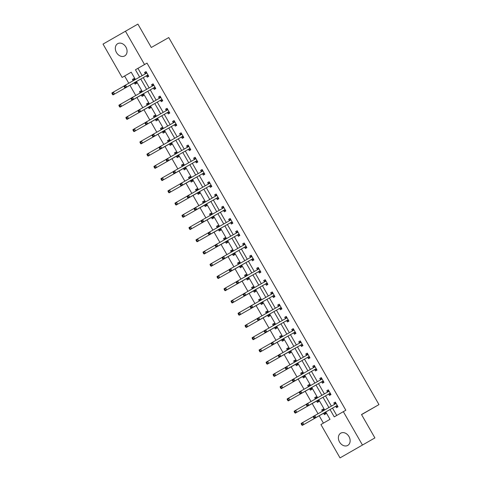 <?xml version="1.0" encoding="UTF-8"?>
<svg xmlns="http://www.w3.org/2000/svg" width="482" height="482" viewBox="0 0 482 482"><rect width="100%" height="100%" fill="white"/><g stroke="black" fill="none" stroke-linecap="round" stroke-linejoin="round"><path stroke-width="0.72" d="M125.916 47.079A7.055 5.453 60.4 0 1 124.681 55.93A7.055 5.453 60.4 0 1 116.469 52.52A7.055 5.453 60.4 0 1 117.71 43.669A7.055 5.453 60.4 0 1 125.916 47.079M348.98 436.572A7.055 5.453 60.4 0 1 347.745 445.422A7.055 5.453 60.4 0 1 339.533 442.006A7.055 5.453 60.4 0 1 340.774 433.155A7.055 5.453 60.4 0 1 348.98 436.572M131.218 72.222L122.127 77.433L103.028 44.085L137.906 24.1L151.3 47.483L168.76 37.554L378.973 404.603L361.506 414.532L374.9 437.915L340.021 457.9L320.922 424.552L330.007 419.322L325.778 411.947M124.621 76.017L128.766 83.253M129.929 85.29L135.773 95.49M136.942 97.533L142.786 107.733M143.949 109.769L149.794 119.976M150.962 122.012L156.807 132.213M157.969 134.249L163.814 144.455M164.983 146.492L170.827 156.692M171.99 158.729L177.834 168.935M179.003 170.971L184.847 181.172M186.01 183.208L191.854 193.415M193.023 195.451L198.867 205.657M200.03 207.694L205.874 217.894M207.043 219.931L212.887 230.137M214.05 232.173L219.894 242.374M221.063 244.41L226.908 254.617M228.07 256.653L233.915 266.853M235.083 268.89L240.928 279.096M242.091 281.133L247.935 291.339M249.104 293.375L254.948 303.576M256.111 305.612L261.955 315.818M263.124 317.855L268.968 328.055M270.131 330.092L275.975 340.298M277.144 342.334L282.988 352.535M284.151 354.571L289.995 364.778M291.164 366.814L297.008 377.02M298.171 379.057L304.015 389.257M305.184 391.294L311.029 401.5M312.191 403.536L318.036 413.737M319.204 415.773L323.41 423.124M361.566 414.628L378.973 404.603M323.663 413.375L324.392 414.647L325.904 413.773L325.085 412.345M323.958 410.375L323.211 409.067L321.699 409.935L322.422 411.206M316.656 401.132L317.385 402.404L318.897 401.536L318.078 400.102M316.951 398.132L316.198 396.825L314.686 397.698L315.415 398.969M309.643 388.896L310.372 390.167L311.884 389.293L311.065 387.859M309.938 385.889L309.191 384.588L307.679 385.455L308.402 386.727M302.636 376.653L303.365 377.924L304.877 377.051L304.058 375.623M302.931 373.652L302.178 372.345L300.666 373.219L301.395 374.484M295.623 364.416L296.352 365.681L297.864 364.814L297.045 363.38M295.918 361.41L295.171 360.102L293.659 360.976L294.382 362.247M288.616 352.173L289.345 353.445L290.857 352.571L290.037 351.143M288.911 349.173L288.158 347.865L286.645 348.739L287.374 350.004M281.602 339.937L282.332 341.202L283.844 340.334L283.024 338.9M281.898 336.93L281.151 335.623L279.638 336.496L280.361 337.768M274.595 327.694L275.324 328.965L276.837 328.091L276.017 326.663M274.891 324.693L274.137 323.386L272.625 324.253L273.354 325.525M267.582 315.451L268.311 316.722L269.824 315.855L269.004 314.421M267.878 312.45L267.13 311.143L265.618 312.017L266.341 313.288M260.575 303.214L261.304 304.485L262.817 303.612L261.997 302.178M260.87 300.208L260.117 298.906L258.605 299.774L259.334 301.045M253.562 290.971L254.291 292.243L255.803 291.369L254.984 289.941M253.857 287.971L253.11 286.663L251.598 287.537L252.321 288.802M246.555 278.735L247.284 280L248.796 279.132L247.977 277.698M246.85 275.728L246.097 274.421L244.585 275.294L245.314 276.566M239.542 266.492L240.271 267.763L241.783 266.889L240.964 265.462M239.837 263.491L239.09 262.184L237.578 263.058L238.301 264.323M232.535 254.255L233.264 255.52L234.776 254.653L233.957 253.219M232.83 251.249L232.077 249.941L230.565 250.815L231.294 252.086M225.522 242.012L226.251 243.283L227.763 242.41L226.944 240.982M225.817 239.012L225.07 237.704L223.558 238.572L224.281 239.843M218.515 229.769L219.244 231.041L220.756 230.173L219.937 228.739M218.81 226.769L218.057 225.462L216.545 226.335L217.274 227.606M211.502 217.533L212.231 218.804L213.743 217.93L212.923 216.496M211.797 214.526L211.05 213.225L209.537 214.092L210.26 215.364M204.495 205.29L205.224 206.561L206.736 205.687L205.916 204.26M204.79 202.289L204.037 200.982L202.524 201.856L203.253 203.127M197.487 193.053L198.21 194.324L199.729 193.451L198.903 192.017M197.777 190.047L197.03 188.745L195.517 189.613L196.24 190.884M190.474 180.81L191.203 182.082L192.716 181.208L191.896 179.78M190.77 177.81L190.022 176.502L188.504 177.376L189.233 178.641M183.467 168.573L184.19 169.839L185.709 168.971L184.883 167.537M183.756 165.567L183.009 164.26L181.497 165.133L182.22 166.404M176.454 156.331L177.183 157.602L178.695 156.728L177.876 155.3M176.749 153.33L176.002 152.023L174.484 152.89L175.213 154.162M169.447 144.088L170.17 145.359L171.688 144.492L170.863 143.058M169.736 141.087L168.989 139.78L167.477 140.654L168.206 141.925M162.434 131.851L163.163 133.122L164.675 132.249L163.856 130.815M162.729 128.851L161.982 127.543L160.464 128.411L161.193 129.682M155.427 119.608L156.15 120.88L157.668 120.006L156.849 118.578M155.716 116.608L154.969 115.3L153.457 116.174L154.186 117.445M148.414 107.372L149.143 108.643L150.655 107.769L149.836 106.335M148.709 104.365L147.962 103.064L146.444 103.931L147.173 105.203M141.407 95.129L142.13 96.4L143.648 95.526L142.829 94.098M141.696 92.128L140.949 90.821L139.437 91.694L140.166 92.96M134.394 82.892L135.123 84.157L136.635 83.29L135.816 81.856M134.689 79.885L133.942 78.578L132.423 79.452L133.153 80.723M330.031 409.531L334.243 416.882L345.823 410.236L147.028 63.118L137.942 68.348L142.13 75.656M143.256 77.626L149.137 87.899M150.27 89.869L156.15 100.135M157.277 102.106L163.157 112.378M164.29 114.348L170.17 124.621M171.297 126.591L177.177 136.858M178.31 138.828L184.19 149.101M185.317 151.071L191.197 161.337M192.33 163.308L198.21 173.58M199.337 175.55L205.218 185.817M206.35 187.787L212.231 198.06M213.357 200.03L219.238 210.303M220.364 212.267L226.251 222.539M227.377 224.51L233.258 234.782M234.385 236.752L240.271 247.019M241.398 248.989L247.278 259.262M248.405 261.232L254.291 271.499M255.418 273.469L261.298 283.741M262.425 285.712L268.311 295.984M269.438 297.948L275.318 308.221M276.445 310.191L282.332 320.464M283.458 322.434L289.339 332.701M290.465 334.671L296.352 344.943M297.478 346.913L303.359 357.18M304.485 359.15L310.372 369.423M311.499 371.393L317.379 381.66M318.506 383.63L324.392 393.902M325.519 395.873L331.399 406.145M332.526 408.115L336.731 415.454M335.773 406.404L336.502 407.676L338.015 406.802L335.321 402.096L333.809 402.964L334.532 404.235M328.766 394.162L329.495 395.433L331.007 394.559L328.308 389.854L326.796 390.727L327.525 391.993M321.753 381.925L322.482 383.19L323.994 382.322L321.301 377.611L319.789 378.484L320.512 379.756M314.746 369.682L315.475 370.953L316.987 370.08L314.288 365.374L312.776 366.248L313.505 367.513M307.733 357.445L308.462 358.71L309.974 357.843L307.281 353.131L305.769 354.005L306.492 355.276M300.726 345.202L301.455 346.474L302.967 345.6L300.268 340.894L298.756 341.762L299.485 343.033M293.713 332.96L294.442 334.231L295.954 333.363L293.261 328.652L291.749 329.525L292.472 330.797M286.706 320.723L287.435 321.994L288.947 321.12L286.248 316.415L284.735 317.283L285.465 318.554M279.699 308.48L280.422 309.751L281.934 308.878L279.241 304.172L277.728 305.046L278.451 306.317M272.685 296.243L273.415 297.514L274.927 296.641L272.234 291.935L270.715 292.803L271.444 294.074M265.678 284L266.401 285.272L267.92 284.398L265.221 279.693L263.708 280.566L264.431 281.831M258.665 271.764L259.394 273.029L260.907 272.161L258.213 267.45L256.695 268.323L257.424 269.595M251.658 259.521L252.381 260.792L253.9 259.918L251.2 255.213L249.688 256.081L250.417 257.352M244.645 247.278L245.374 248.549L246.886 247.682L244.193 242.97L242.675 243.844L243.404 245.115M237.638 235.041L238.361 236.313L239.879 235.439L237.18 230.733L235.668 231.601L236.397 232.872M230.625 222.798L231.354 224.07L232.866 223.196L230.173 218.491L228.655 219.364L229.384 220.636M223.618 210.562L224.341 211.833L225.859 210.959L223.16 206.254L221.648 207.121L222.377 208.393M216.605 198.319L217.334 199.59L218.846 198.717L216.153 194.011L214.635 194.885L215.364 196.15M209.598 186.082L210.321 187.347L211.839 186.48L209.14 181.768L207.628 182.642L208.357 183.913M202.585 173.839L203.314 175.111L204.826 174.237L202.133 169.531L200.614 170.399L201.343 171.67M195.578 161.597L196.301 162.868L197.819 162L195.12 157.289L193.607 158.162L194.336 159.434M188.564 149.36L189.293 150.631L190.806 149.757L188.113 145.052L186.594 145.919L187.323 147.191M181.557 137.117L182.28 138.388L183.799 137.515L181.099 132.809L179.587 133.683L180.316 134.954M174.544 124.88L175.273 126.151L176.786 125.278L174.092 120.572L172.574 121.44L173.303 122.711M167.537 112.637L168.26 113.909L169.778 113.035L167.079 108.33L165.567 109.203L166.296 110.468M160.524 100.401L161.253 101.666L162.765 100.798L160.072 96.087L158.554 96.96L159.283 98.232M153.517 88.158L154.24 89.429L155.758 88.555L153.059 83.85L151.547 84.718L152.276 85.989M146.504 75.921L147.233 77.186L148.745 76.319L146.052 71.607L144.534 72.481L145.263 73.752M374.9 437.915L340.021 457.9M125.434 31.191L144.528 64.534L135.448 69.763L139.635 77.078M147.028 63.118L144.528 64.534M343.329 411.658L362.428 445M140.762 79.048L146.642 89.315M147.775 91.285L153.656 101.557M154.782 103.528L160.663 113.794M161.789 115.764L167.676 126.037M168.802 128.007L174.683 138.274M175.81 140.244L181.696 150.517M182.823 152.487L188.703 162.759M189.83 164.73L195.716 174.996M196.843 176.966L202.723 187.239M203.85 189.209L209.736 199.476M210.863 201.446L216.743 211.719M217.87 213.689L223.756 223.955M224.883 225.925L230.764 236.198M231.89 238.168L237.777 248.441M238.903 250.411L244.784 260.678M245.91 262.648L251.797 272.92M252.923 274.891L258.804 285.157M259.931 287.127L265.817 297.4M266.944 299.37L272.824 309.637M273.951 311.607L279.837 321.88M280.964 323.85L286.844 334.122M287.971 336.093L293.857 346.359M294.984 348.329L300.864 358.602M301.991 360.572L307.877 370.839M309.004 372.809L314.885 383.082M316.011 385.052L321.898 395.318M323.024 397.288L328.905 407.561M135.382 79.494L131.206 72.204L122.127 77.433M324.651 409.977L318.771 399.705M317.644 397.74L311.764 387.468M310.631 385.498L304.751 375.225M303.624 373.255L297.743 362.988M296.611 361.018L290.73 350.745M289.604 348.775L283.723 338.509M282.591 336.538L276.71 326.266M275.584 324.296L269.703 314.023M268.57 312.059L262.69 301.786M261.563 299.816L255.683 289.543M254.55 287.573L248.67 277.307M247.543 275.336L241.663 265.064M240.53 263.094L234.65 252.827M233.523 250.857L227.643 240.584M226.51 238.614L220.629 228.348M219.503 226.377L213.622 216.105M212.49 214.135L206.609 203.862M205.483 201.892L199.602 191.625M198.47 189.655L192.589 179.382M191.462 177.412L185.582 167.146M184.449 165.175L178.569 154.903M177.442 152.933L171.562 142.666M170.429 140.696L164.549 130.423M163.422 128.453L157.542 118.18M156.409 116.21L150.529 105.944M149.402 103.973L143.522 93.701M142.395 91.731L136.508 81.464M137.942 68.348L135.448 69.763M335.327 402.102L333.809 402.964M323.217 409.073L321.699 409.935M316.204 396.837L314.686 397.698M328.314 389.86L326.796 390.727M309.197 384.594L307.679 385.455M321.307 377.623L319.789 378.484M302.184 372.351L300.666 373.219M314.294 365.38L312.776 366.248M295.177 360.114L293.659 360.976M307.287 353.143L305.769 354.005M288.164 347.871L286.645 348.739M300.274 340.901L298.756 341.762M281.157 335.635L279.638 336.496M293.267 328.664L291.749 329.525M274.144 323.392L272.625 324.253M286.254 316.421L284.735 317.283M267.136 311.155L265.618 312.017M279.247 304.178L277.728 305.046M260.123 298.912L258.605 299.774M272.234 291.941L270.715 292.803M253.116 286.67L251.598 287.537M265.227 279.699L263.708 280.566M246.103 274.433L244.585 275.294M258.213 267.462L256.695 268.323M239.096 262.19L237.578 263.058M251.206 255.219L249.688 256.081M232.083 249.953L230.565 250.815M244.193 242.982L242.675 243.844M225.076 237.71L223.558 238.572M237.186 230.739L235.668 231.601M218.063 225.474L216.545 226.335M230.173 218.497L228.655 219.364M211.056 213.231L209.537 214.092M223.166 206.26L221.648 207.121M204.043 200.988L202.524 201.856M216.153 194.017L214.635 194.885M197.036 188.751L195.517 189.613M209.146 181.78L207.628 182.642M190.022 176.508L188.504 177.376M202.133 169.537L200.614 170.399M183.015 164.272L181.497 165.133M195.126 157.301L193.607 158.162M176.002 152.029L174.484 152.89M188.113 145.058L186.594 145.919M168.995 139.792L167.477 140.654M181.105 132.821L179.587 133.683M161.982 127.549L160.464 128.411M174.092 120.578L172.574 121.44M154.975 115.306L153.457 116.174M167.085 108.336L165.567 109.203M147.962 103.07L146.444 103.931M160.072 96.099L158.554 96.96M140.955 90.827L139.437 91.694M153.065 83.856L151.547 84.718M133.942 78.59L132.423 79.452M146.052 71.619L144.534 72.481M337.665 406.495L335.677 406.398A0.904 0.572 60.1 0 0 335.46 406.447L314.403 418.418L315.915 417.545L314.794 415.58L335.846 403.615A0.904 0.572 60.1 0 0 335.852 403.615A0.904 0.572 60.1 0 0 336.002 403.452L336.05 403.362M334.4 404.434A0.904 0.572 60.1 0 0 334.49 404.326L335.55 402.494M337.292 405.531L337.189 405.525A0.904 0.572 60.1 0 0 336.972 405.579L315.915 417.545L314.475 417.587L314.023 416.803L313.421 417.147L313.872 417.936L314.475 417.587M313.421 417.147L313.276 416.454L314.794 415.58L314.023 416.803M313.872 417.936L314.403 418.418M323.44 409.465L322.398 411.26M313.294 416.52L302.678 422.551L303.805 424.515L302.292 425.389L323.344 413.417A0.904 0.572 -119.9 0 1 323.567 413.369L325.555 413.466M302.365 424.558L301.913 423.774L301.31 424.124L301.756 424.907L303.805 424.515L324.862 412.55A0.904 0.572 -119.9 0 1 325.079 412.502L325.181 412.502M301.31 424.124L301.166 423.425L302.678 422.551L301.913 423.774M302.292 425.389L301.756 424.907M330.658 394.252L328.664 394.156A0.904 0.572 60.1 0 0 328.447 394.21L307.389 406.175L308.902 405.302L307.781 403.344L328.838 391.372A0.904 0.572 60.1 0 0 328.989 391.209L329.037 391.125M327.392 392.197A0.904 0.572 60.1 0 0 327.477 392.083L328.537 390.251M330.278 393.294L330.182 393.288A0.904 0.572 60.1 0 0 329.959 393.336L308.902 405.302L307.468 405.344L307.016 404.561L306.407 404.91L306.859 405.693L307.468 405.344M306.407 404.91L306.269 404.211L307.781 403.344L307.016 404.561M306.859 405.693L307.389 406.175M323.645 382.015L321.657 381.919A0.904 0.572 60.1 0 0 321.44 381.967L300.382 393.933L301.895 393.065L300.774 391.101L321.825 379.135A0.904 0.572 60.1 0 0 321.831 379.135A0.904 0.572 60.1 0 0 321.982 378.973L322.03 378.882M320.379 379.955A0.904 0.572 60.1 0 0 320.47 379.846L321.53 378.015M323.271 381.051L323.169 381.045A0.904 0.572 60.1 0 0 322.952 381.093L301.895 393.065L300.455 393.107L300.003 392.318L299.4 392.667L299.852 393.457L300.455 393.107M299.4 392.667L299.256 391.974L300.774 391.101L300.003 392.318M299.852 393.457L300.382 393.933M316.427 397.228L315.385 399.018M306.281 404.284L295.671 410.315L296.792 412.273L295.279 413.146L316.337 401.181A0.904 0.572 -119.9 0 1 316.553 401.132L318.548 401.223M295.352 412.315L294.906 411.532L294.297 411.881L294.749 412.664L296.792 412.273L317.849 400.307A0.904 0.572 -119.9 0 1 318.072 400.259L318.168 400.265M294.297 411.881L294.159 411.182L295.671 410.315L294.906 411.532M295.279 413.146L294.749 412.664M309.42 384.985L308.378 386.781M299.274 392.041L288.658 398.072L289.784 400.036L288.272 400.904L309.324 388.938A0.904 0.572 -119.9 0 1 309.546 388.89L311.535 388.986M288.344 400.078L287.893 399.295L287.29 399.638L287.736 400.428L289.784 400.036L310.842 388.07A0.904 0.572 -119.9 0 1 311.059 388.016L311.161 388.022M287.29 399.638L287.145 398.945L288.658 398.072L287.893 399.295M288.272 400.904L287.736 400.428M316.638 369.772L314.644 369.676A0.904 0.572 60.1 0 0 314.427 369.73L293.369 381.696L294.888 380.822L293.761 378.864L314.818 366.892A0.904 0.572 60.1 0 0 314.969 366.73L315.017 366.645M313.372 367.718A0.904 0.572 60.1 0 0 313.457 367.603L314.517 365.772M316.258 368.808L316.162 368.808A0.904 0.572 60.1 0 0 315.939 368.857L294.888 380.822L293.448 380.864L292.996 380.081L292.387 380.431L292.839 381.214L293.448 380.864M292.387 380.431L292.249 379.732L293.761 378.864L292.996 380.081M292.839 381.214L293.369 381.696M309.625 357.53L307.637 357.439A0.904 0.572 60.1 0 0 307.42 357.487L286.362 369.453L287.875 368.585L286.754 366.621L307.805 354.656A0.904 0.572 60.1 0 0 307.811 354.656A0.904 0.572 60.1 0 0 307.962 354.493L308.01 354.403M306.359 355.475A0.904 0.572 60.1 0 0 306.45 355.361L307.51 353.535M309.251 356.572L309.149 356.566A0.904 0.572 60.1 0 0 308.932 356.614L287.875 368.585L286.435 368.628L285.983 367.838L285.38 368.188L285.832 368.971L286.435 368.628M285.38 368.188L285.236 367.495L286.754 366.621L285.983 367.838M285.832 368.971L286.362 369.453M302.618 345.293L300.623 345.196A0.904 0.572 60.1 0 0 300.407 345.245L279.349 357.216L280.867 356.343L279.741 354.378L300.798 342.413A0.904 0.572 60.1 0 0 300.949 342.25L300.997 342.166M299.352 343.238A0.904 0.572 60.1 0 0 299.436 343.124L300.497 341.292M302.238 344.329L302.142 344.329A0.904 0.572 60.1 0 0 301.919 344.377L280.867 356.343L279.427 356.385L278.976 355.602L278.367 355.951L278.819 356.734L279.427 356.385M278.367 355.951L278.228 355.252L279.741 354.378L278.976 355.602M278.819 356.734L279.349 357.216M302.407 372.743L301.364 374.538M292.261 379.804L281.651 385.835L282.771 387.793L281.259 388.667L302.316 376.701A0.904 0.572 -119.9 0 1 302.533 376.647L304.528 376.743M281.331 387.835L280.886 387.052L280.277 387.401L280.729 388.185L282.771 387.793L303.829 375.827A0.904 0.572 -119.9 0 1 304.052 375.779L304.148 375.785M280.277 387.401L280.138 386.703L281.651 385.835L280.886 387.052M281.259 388.667L280.729 388.185M295.4 360.506L294.357 362.301M285.254 367.561L274.638 373.592L275.764 375.556L274.252 376.424L295.309 364.458A0.904 0.572 -119.9 0 1 295.526 364.41L297.514 364.506M274.324 375.599L273.872 374.809L273.27 375.159L273.716 375.942L275.764 375.556L296.822 363.585A0.904 0.572 -119.9 0 1 297.039 363.536L297.141 363.542M273.27 375.159L273.125 374.466L274.638 373.592L273.872 374.809M274.252 376.424L273.716 375.942M288.387 348.263L287.344 350.059M278.241 355.324L267.63 361.355L268.751 363.314L267.239 364.187L288.296 352.215A0.904 0.572 -119.9 0 1 288.513 352.167L290.507 352.264M267.311 363.356L266.865 362.572L266.257 362.922L266.709 363.705L268.751 363.314L289.809 351.348A0.904 0.572 -119.9 0 1 290.031 351.3L290.128 351.3M266.257 362.922L266.118 362.223L267.63 361.355L266.865 362.572M267.239 364.187L266.709 363.705M295.605 333.05L293.616 332.96A0.904 0.572 60.1 0 0 293.399 333.008L272.342 344.973L273.854 344.1L272.734 342.142L293.785 330.176A0.904 0.572 60.1 0 0 293.791 330.17A0.904 0.572 60.1 0 0 293.942 330.013L293.99 329.923M292.339 330.995A0.904 0.572 60.1 0 0 292.429 330.881L293.49 329.055M295.231 332.092L295.129 332.086A0.904 0.572 60.1 0 0 294.912 332.134L273.854 344.1L272.414 344.142L271.962 343.359L271.36 343.708L271.812 344.491L272.414 344.142M271.36 343.708L271.215 343.015L272.734 342.142L271.962 343.359M271.812 344.491L272.342 344.973M281.38 336.026L280.337 337.822M271.233 343.082L260.623 349.113L261.744 351.077L260.232 351.944L281.289 339.979A0.904 0.572 -119.9 0 1 281.506 339.931L283.494 340.021M260.304 351.113L259.852 350.33L259.25 350.679L259.696 351.462L261.744 351.077L282.801 339.105A0.904 0.572 -119.9 0 1 283.018 339.057L283.121 339.063M259.25 350.679L259.105 349.986L260.623 349.113L259.852 350.33M260.232 351.944L259.696 351.462M288.598 320.813L286.603 320.717A0.904 0.572 60.1 0 0 286.386 320.765L265.329 332.737L266.847 331.863L265.721 329.899L286.778 317.933A0.904 0.572 60.1 0 0 286.929 317.771L286.977 317.68M285.332 318.753A0.904 0.572 60.1 0 0 285.416 318.644L286.483 316.813M288.218 319.849L288.122 319.843A0.904 0.572 60.1 0 0 287.899 319.897L266.847 331.863L265.407 331.905L264.955 331.122L264.347 331.465L264.799 332.255L265.407 331.905M264.347 331.465L264.208 330.773L265.721 329.899L264.955 331.122M264.799 332.255L265.329 332.737M274.366 323.784L273.324 325.579M264.22 330.839L253.61 336.87L254.731 338.834L253.219 339.708L274.276 327.736A0.904 0.572 -119.9 0 1 274.493 327.688L276.487 327.784M253.291 338.876L252.845 338.093L252.237 338.442L252.689 339.226L254.731 338.834L275.788 326.868A0.904 0.572 -119.9 0 1 276.011 326.82L276.108 326.82M252.237 338.442L252.098 337.743L253.61 336.87L252.845 338.093M253.219 339.708L252.689 339.226M281.584 308.57L279.596 308.48A0.904 0.572 60.1 0 0 279.379 308.528L258.322 320.494L259.834 319.62L258.714 317.662L279.765 305.69A0.904 0.572 60.1 0 0 279.771 305.69A0.904 0.572 60.1 0 0 279.922 305.528L279.97 305.443M278.319 306.516A0.904 0.572 60.1 0 0 278.409 306.401L279.47 304.57M281.211 307.612L281.108 307.606A0.904 0.572 60.1 0 0 280.892 307.655L259.834 319.62L258.394 319.662L257.948 318.879L257.34 319.229L257.792 320.012L258.394 319.662M257.34 319.229L257.195 318.53L258.714 317.662L257.948 318.879M257.792 320.012L258.322 320.494M267.359 311.547L266.317 313.336M257.213 318.602L246.603 324.633L247.724 326.591L246.212 327.465L267.269 315.499A0.904 0.572 -119.9 0 1 267.486 315.451L269.474 315.541M246.284 326.633L245.832 325.85L245.23 326.2L245.675 326.983L247.724 326.591L268.781 314.626A0.904 0.572 -119.9 0 1 268.998 314.577L269.101 314.583M245.23 326.2L245.085 325.507L246.603 324.633L245.832 325.85M246.212 327.465L245.675 326.983M274.577 296.334L272.583 296.237A0.904 0.572 60.1 0 0 272.366 296.285L251.309 308.251L252.827 307.383L251.7 305.419L272.758 293.454A0.904 0.572 60.1 0 0 272.908 293.291L272.957 293.201M271.312 294.273A0.904 0.572 60.1 0 0 271.396 294.165L272.463 292.333M274.198 295.37L274.101 295.364A0.904 0.572 60.1 0 0 273.878 295.412L252.827 307.383L251.387 307.426L250.935 306.636L250.333 306.986L250.779 307.775L251.387 307.426M250.333 306.986L250.188 306.293L251.7 305.419L250.935 306.636M250.779 307.775L251.309 308.251M260.346 299.304L259.304 301.099M250.2 306.359L239.59 312.39L240.711 314.354L239.199 315.228L260.256 303.256A0.904 0.572 -119.9 0 1 260.473 303.208L262.467 303.305M239.277 314.397L238.825 313.613L238.216 313.957L238.668 314.746L240.711 314.354L261.768 302.389A0.904 0.572 -119.9 0 1 261.991 302.335L262.088 302.341M238.216 313.957L238.078 313.264L239.59 312.39L238.825 313.613M239.199 315.228L238.668 314.746M267.564 284.091L265.576 283.994A0.904 0.572 60.1 0 0 265.359 284.049L244.302 296.014L245.814 295.141L244.693 293.183L265.745 281.211A0.904 0.572 60.1 0 0 265.751 281.211A0.904 0.572 60.1 0 0 265.901 281.048L265.95 280.964M264.299 282.036A0.904 0.572 60.1 0 0 264.389 281.922L265.449 280.09M267.191 283.133L267.088 283.127A0.904 0.572 60.1 0 0 266.871 283.175L245.814 295.141L244.374 295.183L243.928 294.4L243.32 294.749L243.772 295.532L244.374 295.183M243.32 294.749L243.175 294.05L244.693 293.183L243.928 294.4M243.772 295.532L244.302 296.014M253.339 287.061L252.297 288.857M243.193 294.122L232.583 300.153L233.704 302.112L232.191 302.985L253.249 291.02A0.904 0.572 -119.9 0 1 253.466 290.965L255.454 291.062M232.264 302.154L231.812 301.37L231.209 301.72L231.661 302.503L233.704 302.112L254.761 290.146A0.904 0.572 -119.9 0 1 254.978 290.098L255.08 290.104M231.209 301.72L231.065 301.021L232.583 300.153L231.812 301.37M232.191 302.985L231.661 302.503M257.292 269.793A0.904 0.572 60.1 0 0 257.376 269.679L258.442 267.853M236.313 282.506L236.758 283.289L237.367 282.946L236.915 282.157L236.313 282.506L236.168 281.813L258.738 268.974A0.904 0.572 60.1 0 0 258.894 268.811L258.936 268.721M236.915 282.157L237.68 280.94L238.807 282.904L237.289 283.771L258.346 271.806A0.904 0.572 60.1 0 1 258.563 271.758L260.557 271.848M260.178 270.89L260.081 270.884A0.904 0.572 60.1 0 0 259.858 270.932L238.807 282.904L237.367 282.946M236.758 283.289L237.289 283.771M246.326 274.824L245.284 276.62M236.18 281.88L225.57 287.911L226.697 289.875L225.178 290.742L246.236 278.777A0.904 0.572 -119.9 0 1 246.453 278.729L248.447 278.825M225.257 289.917L224.805 289.128L224.196 289.477L224.648 290.266L226.697 289.875L247.748 277.903A0.904 0.572 -119.9 0 1 247.971 277.855L248.067 277.861M224.196 289.477L224.058 288.784L225.57 287.911L224.805 289.128M225.178 290.742L224.648 290.266M253.544 259.611L251.556 259.515A0.904 0.572 60.1 0 0 251.339 259.563L230.282 271.535L231.794 270.661L230.673 268.697L251.725 256.731A0.904 0.572 60.1 0 0 251.731 256.731A0.904 0.572 60.1 0 0 251.881 256.569L251.929 256.484M250.279 257.557A0.904 0.572 60.1 0 0 250.369 257.442L251.429 255.611M253.171 258.647L253.068 258.647A0.904 0.572 60.1 0 0 252.851 258.695L231.794 270.661L230.354 270.703L229.908 269.92L229.299 270.269L229.751 271.053L230.354 270.703M229.299 270.269L229.155 269.571L230.673 268.697L229.908 269.92M229.751 271.053L230.282 271.535M239.319 262.582L238.277 264.377M229.173 269.643L218.563 275.674L219.684 277.632L218.171 278.506L239.229 266.54A0.904 0.572 -119.9 0 1 239.446 266.486L241.434 266.582M218.244 277.674L217.792 276.891L217.189 277.24L217.641 278.024L219.684 277.632L240.741 265.666A0.904 0.572 -119.9 0 1 240.958 265.618L241.06 265.618M217.189 277.24L217.045 276.541L218.563 275.674L217.792 276.891M218.171 278.506L217.641 278.024M246.537 247.368L244.549 247.278A0.904 0.572 60.1 0 0 244.326 247.326L223.268 259.292L224.787 258.418L223.66 256.46L244.717 244.495A0.904 0.572 60.1 0 0 244.717 244.488A0.904 0.572 60.1 0 0 244.874 244.332L244.916 244.241M243.271 245.314A0.904 0.572 60.1 0 0 243.356 245.199L244.422 243.374M246.157 246.41L246.061 246.404A0.904 0.572 60.1 0 0 245.838 246.453L224.787 258.418L223.347 258.46L222.895 257.677L222.292 258.027L222.738 258.81L223.347 258.46M222.292 258.027L222.148 257.334L223.66 256.46L222.895 257.677M222.738 258.81L223.268 259.292M232.306 250.345L231.264 252.14M222.16 257.4L211.55 263.431L212.676 265.395L211.158 266.263L232.216 254.297A0.904 0.572 -119.9 0 1 232.432 254.249L234.427 254.339M211.237 265.437L210.785 264.648L210.176 264.998L210.628 265.781L212.676 265.395L233.728 253.424A0.904 0.572 -119.9 0 1 233.951 253.375L234.047 253.381M210.176 264.998L210.038 264.305L211.55 263.431L210.785 264.648M211.158 266.263L210.628 265.781M239.524 235.132L237.536 235.035A0.904 0.572 60.1 0 0 237.319 235.083L216.261 247.055L217.774 246.182L216.653 244.217L237.71 232.252A0.904 0.572 60.1 0 0 237.861 232.089L237.909 231.999M236.264 233.071A0.904 0.572 60.1 0 0 236.349 232.963L237.409 231.131M239.15 234.168L239.048 234.162A0.904 0.572 60.1 0 0 238.831 234.216L217.774 246.182L216.334 246.224L215.888 245.44L215.279 245.784L215.731 246.573L216.334 246.224M215.279 245.784L215.135 245.091L216.653 244.217L215.888 245.44M215.731 246.573L216.261 247.055M225.299 238.102L224.257 239.897M215.153 245.157L204.543 251.188L205.663 253.152L204.151 254.026L225.208 242.054A0.904 0.572 -119.9 0 1 225.425 242.006L227.414 242.103M204.223 253.195L203.772 252.411L203.169 252.761L203.621 253.544L205.663 253.152L226.721 241.187A0.904 0.572 -119.9 0 1 226.938 241.139L227.04 241.139M203.169 252.761L203.024 252.062L204.543 251.188L203.772 252.411M204.151 254.026L203.621 253.544M232.517 222.889L230.529 222.798A0.904 0.572 60.1 0 0 230.306 222.847L209.248 234.812L210.767 233.939L209.64 231.981L230.697 220.009A0.904 0.572 60.1 0 0 230.854 219.846L230.896 219.762M229.251 220.834A0.904 0.572 60.1 0 0 229.336 220.72L230.402 218.888M232.137 221.931L232.041 221.925A0.904 0.572 60.1 0 0 231.818 221.973L210.767 233.939L209.327 233.981L208.875 233.198L208.272 233.547L208.718 234.33L209.327 233.981M208.272 233.547L208.128 232.848L209.64 231.981L208.875 233.198M208.718 234.33L209.248 234.812M218.286 225.865L217.243 227.655M208.14 232.92L197.53 238.952L198.656 240.91L197.138 241.783L218.195 229.818A0.904 0.572 -119.9 0 1 218.412 229.769L220.407 229.86M197.216 240.952L196.764 240.169L196.156 240.518L196.608 241.301L198.656 240.91L219.708 228.944A0.904 0.572 -119.9 0 1 219.931 228.896L220.027 228.902M196.156 240.518L196.017 239.825L197.53 238.952L196.764 240.169M197.138 241.783L196.608 241.301M225.504 210.652L223.515 210.556A0.904 0.572 60.1 0 0 223.299 210.604L202.241 222.57L203.753 221.702L202.633 219.738L223.69 207.772A0.904 0.572 60.1 0 0 223.841 207.609L223.889 207.519M222.244 208.592A0.904 0.572 60.1 0 0 222.329 208.483L223.389 206.651M225.13 209.688L225.028 209.682A0.904 0.572 60.1 0 0 224.811 209.73L203.753 221.702L202.313 221.744L201.868 220.955L201.259 221.304L201.711 222.094L202.313 221.744M201.259 221.304L201.115 220.611L202.633 219.738L201.868 220.955M201.711 222.094L202.241 222.57M211.279 213.622L210.236 215.418M201.133 220.678L190.523 226.709L191.643 228.673L190.131 229.546L211.188 217.575A0.904 0.572 -119.9 0 1 211.405 217.527L213.393 217.623M190.203 228.715L189.751 227.932L189.149 228.275L189.601 229.064L191.643 228.673L212.701 216.707A0.904 0.572 -119.9 0 1 212.917 216.653L213.02 216.659M189.149 228.275L189.004 227.582L190.523 226.709L189.751 227.932M190.131 229.546L189.601 229.064M218.497 198.409L216.508 198.313A0.904 0.572 60.1 0 0 216.285 198.367L195.228 210.333L196.746 209.459L195.62 207.501L216.677 195.529A0.904 0.572 60.1 0 0 216.834 195.367L216.876 195.282M215.231 196.355A0.904 0.572 60.1 0 0 215.315 196.24L216.382 194.409M218.117 197.451L218.021 197.445A0.904 0.572 60.1 0 0 217.804 197.493L196.746 209.459L195.306 209.501L194.855 208.718L194.252 209.068L194.698 209.851L195.306 209.501M194.252 209.068L194.107 208.369L195.62 207.501L194.855 208.718M194.698 209.851L195.228 210.333M204.272 201.38L203.223 203.175M194.119 208.441L183.509 214.472L184.636 216.43L183.118 217.304L204.175 205.338A0.904 0.572 -119.9 0 1 204.392 205.29L206.386 205.38M183.196 216.472L182.744 215.689L182.142 216.038L182.588 216.822L184.636 216.43L205.687 204.464A0.904 0.572 -119.9 0 1 205.91 204.416L206.007 204.422M182.142 216.038L181.997 215.34L183.509 214.472L182.744 215.689M183.118 217.304L182.588 216.822M211.484 186.166L209.495 186.076A0.904 0.572 60.1 0 0 209.278 186.124L188.221 198.09L189.733 197.222L188.613 195.258L209.67 183.293A0.904 0.572 60.1 0 0 209.821 183.13L209.869 183.04M208.224 184.112A0.904 0.572 60.1 0 0 208.308 183.997L209.369 182.172M211.11 185.208L211.008 185.202A0.904 0.572 60.1 0 0 210.791 185.251L189.733 197.222L188.293 197.265L187.847 196.475L187.239 196.825L187.691 197.608L188.293 197.265M187.239 196.825L187.094 196.132L188.613 195.258L187.847 196.475M187.691 197.608L188.221 198.09M197.258 189.143L196.216 190.938M187.112 196.198L176.502 202.229L177.623 204.193L176.111 205.061L197.168 193.095A0.904 0.572 -119.9 0 1 197.385 193.047L199.373 193.143M176.183 204.235L175.737 203.446L175.129 203.796L175.581 204.585L177.623 204.193L198.68 192.222A0.904 0.572 -119.9 0 1 198.897 192.173L199 192.179M175.129 203.796L174.984 203.103L176.502 202.229L175.737 203.446M176.111 205.061L175.581 204.585M204.476 173.93L202.488 173.833A0.904 0.572 60.1 0 0 202.265 173.882L181.208 185.853L182.726 184.98L181.6 183.021L202.657 171.05A0.904 0.572 60.1 0 0 202.814 170.887L202.856 170.803M201.211 171.875A0.904 0.572 60.1 0 0 201.295 171.761L202.362 169.929M204.097 172.966L204 172.966A0.904 0.572 60.1 0 0 203.784 173.014L182.726 184.98L181.286 185.022L180.834 184.238L180.232 184.588L180.678 185.371L181.286 185.022M180.232 184.588L180.087 183.889L181.6 183.021L180.834 184.238M180.678 185.371L181.208 185.853M190.251 176.9L189.203 178.695M180.099 183.961L169.489 189.992L170.616 191.95L169.098 192.824L190.155 180.858A0.904 0.572 -119.9 0 1 190.372 180.804L192.366 180.901M169.176 191.993L168.724 191.209L168.122 191.559L168.567 192.342L170.616 191.95L191.667 179.985A0.904 0.572 -119.9 0 1 191.89 179.937L191.987 179.943M168.122 191.559L167.977 190.86L169.489 189.992L168.724 191.209M169.098 192.824L168.567 192.342M197.463 161.687L195.475 161.597A0.904 0.572 60.1 0 0 195.258 161.645L174.201 173.61L175.713 172.743L174.592 170.779L195.65 158.813A0.904 0.572 60.1 0 0 195.65 158.807A0.904 0.572 60.1 0 0 195.8 158.65L195.849 158.56M194.204 159.632A0.904 0.572 60.1 0 0 194.288 159.518L195.349 157.692M197.09 160.729L196.987 160.723A0.904 0.572 60.1 0 0 196.77 160.771L175.713 172.743L174.273 172.779L173.827 171.996L173.219 172.345L173.671 173.128L174.273 172.779M173.219 172.345L173.074 171.652L174.592 170.779L173.827 171.996M173.671 173.128L174.201 173.61M183.238 164.663L182.196 166.459M173.092 171.719L162.482 177.75L163.603 179.714L162.091 180.581L183.148 168.616A0.904 0.572 -119.9 0 1 183.365 168.567L185.353 168.658M162.163 179.756L161.717 178.967L161.108 179.316L161.56 180.099L163.603 179.714L184.66 167.742A0.904 0.572 -119.9 0 1 184.877 167.694L184.98 167.7M161.108 179.316L160.964 178.623L162.482 177.75L161.717 178.967M162.091 180.581L161.56 180.099M190.456 149.45L188.468 149.354A0.904 0.572 60.1 0 0 188.245 149.402L167.188 161.374L168.706 160.5L167.579 158.536L188.637 146.57A0.904 0.572 60.1 0 0 188.793 146.407L188.836 146.317M187.191 147.39A0.904 0.572 60.1 0 0 187.275 147.281L188.342 145.45M190.077 148.486L189.98 148.48A0.904 0.572 60.1 0 0 189.763 148.534L168.706 160.5L167.266 160.542L166.814 159.759L166.212 160.102L166.658 160.892L167.266 160.542M166.212 160.102L166.067 159.409L167.579 158.536L166.814 159.759M166.658 160.892L167.188 161.374M176.231 152.42L175.183 154.216M166.079 159.482L155.469 165.507L156.596 167.471L155.077 168.345L176.135 156.373A0.904 0.572 -119.9 0 1 176.352 156.325L178.346 156.421M155.156 167.513L154.704 166.73L154.101 167.079L154.547 167.863L156.596 167.471L177.647 155.505A0.904 0.572 -119.9 0 1 177.87 155.457L177.966 155.457M154.101 167.079L153.957 166.38L155.469 165.507L154.704 166.73M155.077 168.345L154.547 167.863M183.443 137.207L181.455 137.117A0.904 0.572 60.1 0 0 181.238 137.165L160.181 149.131L161.693 148.257L160.572 146.299L181.63 134.333A0.904 0.572 60.1 0 0 181.63 134.327A0.904 0.572 60.1 0 0 181.78 134.171L181.828 134.08M180.184 135.153A0.904 0.572 60.1 0 0 180.268 135.038L181.328 133.213M183.07 136.249L182.967 136.243A0.904 0.572 60.1 0 0 182.75 136.292L161.693 148.257L160.253 148.299L159.807 147.516L159.199 147.866L159.65 148.649L160.253 148.299M159.199 147.866L159.054 147.167L160.572 146.299L159.807 147.516M159.65 148.649L160.181 149.131M169.218 140.184L168.176 141.979M159.072 147.239L148.462 153.27L149.583 155.228L148.07 156.102L169.128 144.136A0.904 0.572 -119.9 0 1 169.345 144.088L171.333 144.178M148.143 155.27L147.697 154.487L147.088 154.836L147.54 155.62L149.583 155.228L170.64 143.262A0.904 0.572 -119.9 0 1 170.857 143.214L170.959 143.22M147.088 154.836L146.944 154.144L148.462 153.27L147.697 154.487M148.07 156.102L147.54 155.62M176.436 124.971L174.448 124.874A0.904 0.572 60.1 0 0 174.225 124.922L153.168 136.888L154.686 136.02L153.559 134.056L174.617 122.091A0.904 0.572 60.1 0 0 174.773 121.928L174.815 121.838M173.171 122.91A0.904 0.572 60.1 0 0 173.255 122.802L174.321 120.97M176.057 124.007L175.96 124.001A0.904 0.572 60.1 0 0 175.743 124.055L154.686 136.02L153.246 136.063L152.794 135.273L152.192 135.623L152.637 136.412L153.246 136.063M152.192 135.623L152.047 134.93L153.559 134.056L152.794 135.273M152.637 136.412L153.168 136.888M162.211 127.941L161.163 129.736M152.059 134.996L141.449 141.027L142.576 142.991L141.057 143.865L162.115 131.893A0.904 0.572 -119.9 0 1 162.338 131.845L164.326 131.941M141.136 143.034L140.684 142.25L140.081 142.594L140.527 143.383L142.576 142.991L163.627 131.026A0.904 0.572 -119.9 0 1 163.85 130.971L163.946 130.977M140.081 142.594L139.937 141.901L141.449 141.027L140.684 142.25M141.057 143.865L140.527 143.383M169.423 112.728L167.435 112.631A0.904 0.572 60.1 0 0 167.218 112.686L146.16 124.651L147.673 123.778L146.552 121.819L167.609 109.848A0.904 0.572 60.1 0 0 167.76 109.685L167.808 109.601M166.163 110.673A0.904 0.572 60.1 0 0 166.248 110.559L167.308 108.727M169.049 111.77L168.947 111.764A0.904 0.572 60.1 0 0 168.73 111.812L147.673 123.778L146.233 123.82L145.787 123.037L145.178 123.386L145.63 124.169L146.233 123.82M145.178 123.386L145.04 122.687L146.552 121.819L145.787 123.037M145.63 124.169L146.16 124.651M155.198 115.698L154.156 117.494M145.052 122.759L134.442 128.79L135.562 130.749L134.05 131.622L155.108 119.657A0.904 0.572 -119.9 0 1 155.325 119.608L157.313 119.699M134.123 130.791L133.677 130.007L133.068 130.357L133.52 131.14L135.562 130.749L156.62 118.783A0.904 0.572 -119.9 0 1 156.837 118.735L156.939 118.741M133.068 130.357L132.924 129.658L134.442 128.79L133.677 130.007M134.05 131.622L133.52 131.14M162.416 100.485L160.428 100.395A0.904 0.572 60.1 0 0 160.205 100.443L139.147 112.408L140.666 111.541L139.539 109.577L160.596 97.611A0.904 0.572 60.1 0 0 160.753 97.448L160.795 97.358M159.15 98.43A0.904 0.572 60.1 0 0 159.235 98.316L160.301 96.49M162.036 99.527L161.94 99.521A0.904 0.572 60.1 0 0 161.723 99.569L140.666 111.541L139.226 111.583L138.774 110.794L138.171 111.143L138.617 111.926L139.226 111.583M138.171 111.143L138.027 110.45L139.539 109.577L138.774 110.794M138.617 111.926L139.147 112.408M148.191 103.461L147.143 105.257M138.039 110.517L127.429 116.548L128.555 118.512L127.037 119.379L148.095 107.414A0.904 0.572 -119.9 0 1 148.317 107.365L150.306 107.462M127.115 118.554L126.664 117.765L126.061 118.114L126.507 118.903L128.555 118.512L149.607 106.54A0.904 0.572 -119.9 0 1 149.83 106.492L149.926 106.498M126.061 118.114L125.916 117.421L127.429 116.548L126.664 117.765M127.037 119.379L126.507 118.903M155.403 88.248L153.415 88.152A0.904 0.572 60.1 0 0 153.198 88.2L132.14 100.172L133.653 99.298L132.532 97.34L153.589 85.368A0.904 0.572 60.1 0 0 153.74 85.206L153.788 85.121M152.143 86.194A0.904 0.572 60.1 0 0 152.228 86.079L153.288 84.248M155.029 87.284L154.927 87.284A0.904 0.572 60.1 0 0 154.71 87.332L133.653 99.298L132.213 99.34L131.767 98.557L131.158 98.906L131.61 99.69L132.213 99.34M131.158 98.906L131.02 98.208L132.532 97.34L131.767 98.557M131.61 99.69L132.14 100.172M141.178 91.219L140.135 93.014M131.032 98.28L120.422 104.311L121.542 106.269L120.03 107.143L141.087 95.177A0.904 0.572 -119.9 0 1 141.304 95.123L143.293 95.219M120.102 106.311L119.657 105.528L119.048 105.877L119.5 106.661L121.542 106.269L142.6 94.303A0.904 0.572 -119.9 0 1 142.817 94.255L142.919 94.261M119.048 105.877L118.903 105.178L120.422 104.311L119.657 105.528M120.03 107.143L119.5 106.661M148.396 76.005L146.407 75.915A0.904 0.572 60.1 0 0 146.185 75.963L125.127 87.929L126.645 87.061L125.519 85.097L146.576 73.131A0.904 0.572 60.1 0 0 146.576 73.125A0.904 0.572 60.1 0 0 146.733 72.969L146.775 72.878M145.13 73.951A0.904 0.572 60.1 0 0 145.215 73.836L146.281 72.011M148.016 75.047L147.92 75.041A0.904 0.572 60.1 0 0 147.703 75.09L126.645 87.061L125.206 87.097L124.754 86.314L124.151 86.664L124.597 87.447L125.206 87.097M124.151 86.664L124.007 85.971L125.519 85.097L124.754 86.314M124.597 87.447L125.127 87.929M134.171 78.982L133.122 80.777M124.019 86.037L113.409 92.068L114.535 94.032L113.017 94.9L134.074 82.934A0.904 0.572 -119.9 0 1 134.297 82.886L136.286 82.976M113.095 94.074L112.643 93.285L112.041 93.635L112.487 94.418L114.535 94.032L135.593 82.061A0.904 0.572 -119.9 0 1 135.81 82.012L135.906 82.018M112.041 93.635L111.896 92.942L113.409 92.068L112.643 93.285M113.017 94.9L112.487 94.418M337.189 405.525L335.677 406.398M336.972 405.579L335.46 406.447M336.002 403.452L334.49 404.326M323.344 413.417L324.862 412.55M323.567 413.369L325.079 412.502M330.182 393.288L328.664 394.156M329.959 393.336L328.447 394.21M328.989 391.209L327.477 392.083M323.169 381.045L321.657 381.919M322.952 381.093L321.44 381.967M321.982 378.973L320.47 379.846M316.337 401.181L317.849 400.307M316.553 401.132L318.072 400.259M309.324 388.938L310.842 388.07M309.546 388.89L311.059 388.016M316.162 368.808L314.644 369.676M315.939 368.857L314.427 369.73M314.969 366.73L313.457 367.603M309.149 356.566L307.637 357.439M308.932 356.614L307.42 357.487M307.962 354.493L306.45 355.361M302.142 344.329L300.623 345.196M301.919 344.377L300.407 345.245M300.949 342.25L299.436 343.124M302.316 376.701L303.829 375.827M302.533 376.647L304.052 375.779M295.309 364.458L296.822 363.585M295.526 364.41L297.039 363.536M288.296 352.215L289.809 351.348M288.513 352.167L290.031 351.3M295.129 332.086L293.616 332.96M294.912 332.134L293.399 333.008M293.942 330.013L292.429 330.881M281.289 339.979L282.801 339.105M281.506 339.931L283.018 339.057M288.122 319.843L286.603 320.717M287.899 319.897L286.386 320.765M286.929 317.771L285.416 318.644M274.276 327.736L275.788 326.868M274.493 327.688L276.011 326.82M281.108 307.606L279.596 308.48M280.892 307.655L279.379 308.528M279.922 305.528L278.409 306.401M267.269 315.499L268.781 314.626M267.486 315.451L268.998 314.577M274.101 295.364L272.583 296.237M273.878 295.412L272.366 296.285M272.908 293.291L271.396 294.165M260.256 303.256L261.768 302.389M260.473 303.208L261.991 302.335M267.088 283.127L265.576 283.994M266.871 283.175L265.359 284.049M265.901 281.048L264.389 281.922M253.249 291.02L254.761 290.146M253.466 290.965L254.978 290.098M260.081 270.884L258.563 271.758M259.858 270.932L258.346 271.806M258.894 268.811L257.376 269.679M246.236 278.777L247.748 277.903M246.453 278.729L247.971 277.855M253.068 258.647L251.556 259.515M252.851 258.695L251.339 259.563M251.881 256.569L250.369 257.442M239.229 266.54L240.741 265.666M239.446 266.486L240.958 265.618M246.061 246.404L244.549 247.278M245.838 246.453L244.326 247.326M244.874 244.332L243.356 245.199M232.216 254.297L233.728 253.424M232.432 254.249L233.951 253.375M239.048 234.162L237.536 235.035M238.831 234.216L237.319 235.083M237.861 232.089L236.349 232.963M225.208 242.054L226.721 241.187M225.425 242.006L226.938 241.139M232.041 221.925L230.529 222.798M231.818 221.973L230.306 222.847M230.854 219.846L229.336 220.72M218.195 229.818L219.708 228.944M218.412 229.769L219.931 228.896M225.028 209.682L223.515 210.556M224.811 209.73L223.299 210.604M223.841 207.609L222.329 208.483M211.188 217.575L212.701 216.707M211.405 217.527L212.917 216.653M218.021 197.445L216.508 198.313M217.804 197.493L216.285 198.367M216.834 195.367L215.315 196.24M204.175 205.338L205.687 204.464M204.392 205.29L205.91 204.416M211.008 185.202L209.495 186.076M210.791 185.251L209.278 186.124M209.821 183.13L208.308 183.997M197.168 193.095L198.68 192.222M197.385 193.047L198.897 192.173M204 172.966L202.488 173.833M203.784 173.014L202.265 173.882M202.814 170.887L201.295 171.761M190.155 180.858L191.667 179.985M190.372 180.804L191.89 179.937M196.987 160.723L195.475 161.597M196.77 160.771L195.258 161.645M195.8 158.65L194.288 159.518M183.148 168.616L184.66 167.742M183.365 168.567L184.877 167.694M189.98 148.48L188.468 149.354M189.763 148.534L188.245 149.402M188.793 146.407L187.275 147.281M176.135 156.373L177.647 155.505M176.352 156.325L177.87 155.457M182.967 136.243L181.455 137.117M182.75 136.292L181.238 137.165M181.78 134.171L180.268 135.038M169.128 144.136L170.64 143.262M169.345 144.088L170.857 143.214M175.96 124.001L174.448 124.874M175.743 124.055L174.225 124.922M174.773 121.928L173.255 122.802M162.115 131.893L163.627 131.026M162.338 131.845L163.85 130.971M168.947 111.764L167.435 112.631M168.73 111.812L167.218 112.686M167.76 109.685L166.248 110.559M155.108 119.657L156.62 118.783M155.325 119.608L156.837 118.735M161.94 99.521L160.428 100.395M161.723 99.569L160.205 100.443M160.753 97.448L159.235 98.316M148.095 107.414L149.607 106.54M148.317 107.365L149.83 106.492M154.927 87.284L153.415 88.152M154.71 87.332L153.198 88.2M153.74 85.206L152.228 86.079M141.087 95.177L142.6 94.303M141.304 95.123L142.817 94.255M147.92 75.041L146.407 75.915M147.703 75.09L146.185 75.963M146.733 72.969L145.215 73.836M134.074 82.934L135.593 82.061M134.297 82.886L135.81 82.012"/></g></svg>
